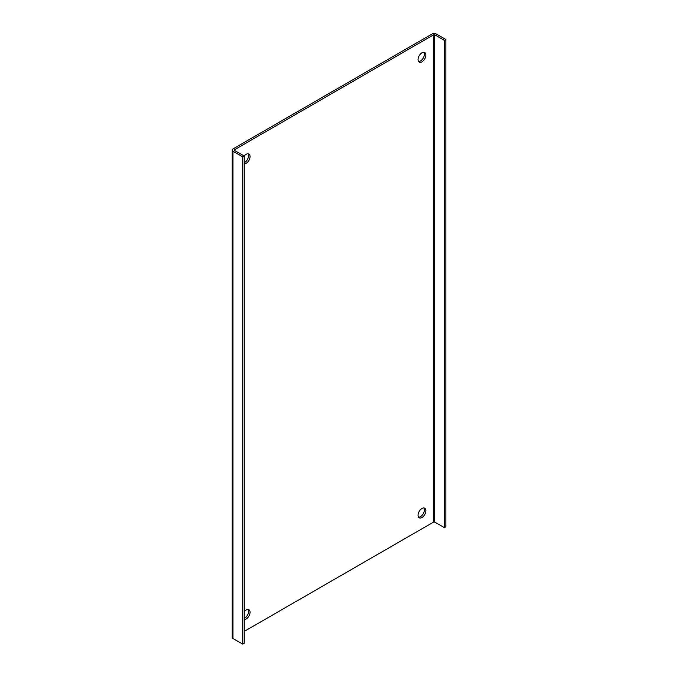 <?xml version="1.0" encoding="UTF-8"?>
<svg xmlns="http://www.w3.org/2000/svg" width="678" height="678" viewBox="0 0 678 678"><rect width="100%" height="100%" fill="white"/><g stroke="black" fill="none" stroke-linecap="round" stroke-linejoin="round"><path stroke-width="1.02" d="M232.122 150.075L232.122 637.328A2.763 1.593 0 0 0 232.935 638.464L232.935 151.202A2.763 1.593 180 0 1 232.122 150.075A2.763 1.593 180 0 1 232.935 148.948L432.2 33.9A2.763 1.593 180 0 1 436.107 33.9L445.878 39.536L445.878 526.798L444.387 527.654L434.623 522.018L433.683 522.018L244.19 631.421M244.19 162.72A5.526 3.187 120 0 0 247.902 158.601A5.526 3.187 120 0 0 248.055 153.787M244.19 618.395A5.526 3.187 120 0 0 247.902 614.276A5.526 3.187 120 0 0 248.055 609.463M418.563 517.17A5.526 3.187 120 0 0 423.241 513.729A5.526 3.187 120 0 0 423.886 507.958M418.563 61.495A5.526 3.187 120 0 0 423.241 58.054A5.526 3.187 120 0 0 423.886 52.274M232.935 151.202L242.699 156.838L244.19 155.982L244.19 643.244L242.699 644.1L232.935 638.464M244.19 155.982L234.419 150.347L234.419 149.804L433.683 34.756L434.623 34.756L444.387 40.4L445.878 39.536M244.19 156.05A5.526 3.187 -60 0 1 246.139 154.313A5.526 3.187 -60 0 1 248.902 154.042A5.526 3.187 -60 0 1 249.241 159.779A5.526 3.187 -60 0 1 244.19 163.864M244.19 611.726A5.526 3.187 -60 0 1 246.139 609.988A5.526 3.187 -60 0 1 248.902 609.717A5.526 3.187 -60 0 1 249.241 615.463A5.526 3.187 -60 0 1 244.19 619.539M421.962 508.483A5.526 3.187 -60 0 1 424.725 508.203A5.526 3.187 -60 0 1 424.725 514.585A5.526 3.187 -60 0 1 419.199 517.78A5.526 3.187 -60 0 1 418.351 513.348A5.526 3.187 -60 0 1 421.962 508.483M421.962 52.808A5.526 3.187 -60 0 1 424.725 52.528A5.526 3.187 -60 0 1 424.725 58.91A5.526 3.187 -60 0 1 419.199 62.105A5.526 3.187 -60 0 1 418.351 57.672A5.526 3.187 -60 0 1 421.962 52.808M242.699 644.1L242.699 156.838M444.387 527.654L444.387 40.4M234.419 150.347L234.419 149.804M433.683 34.756L433.683 522.018M434.623 34.756L434.623 522.018"/></g></svg>
